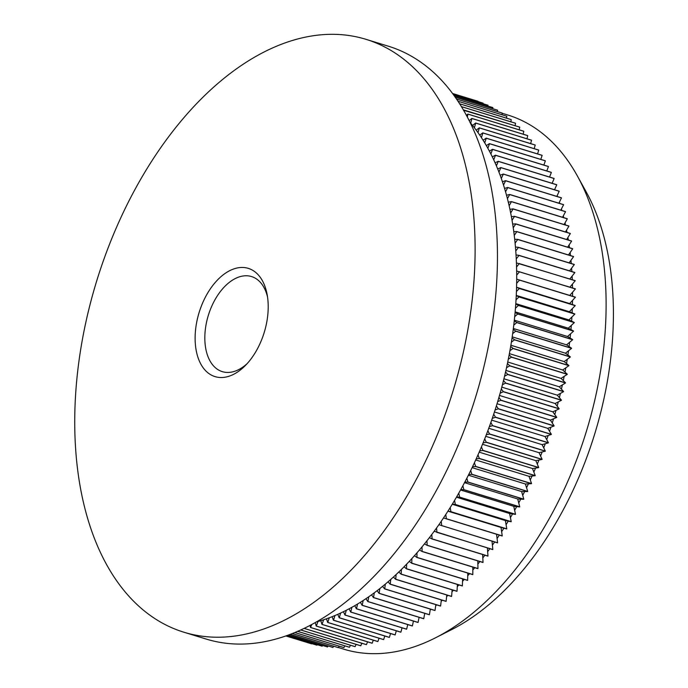 <?xml version="1.0" encoding="UTF-8"?>
<svg xmlns="http://www.w3.org/2000/svg" width="688" height="688" viewBox="0 0 688 688"><rect width="100%" height="100%" fill="white"/><g stroke="black" fill="none" stroke-linecap="round" stroke-linejoin="round"><path stroke-width="1.03" d="M266.419 323.85A56.614 34.047 107.1 0 1 245.22 365.655A56.614 34.047 107.1 0 1 220.375 377.514A56.614 34.047 107.1 0 1 196.914 321.133A56.614 34.047 107.1 0 1 242.967 267.469A56.614 34.047 107.1 0 1 267.107 294.369A56.614 34.047 107.1 0 1 266.419 323.85M267.546 297.01A49.734 29.902 -72.9 0 0 251.524 276.559A49.734 29.902 -72.9 0 0 206.4 322.913A49.734 29.902 -72.9 0 0 222.327 371.649A49.734 29.902 -72.9 0 0 247.061 363.711M577.275 175.775L586.099 191.728A264.768 159.203 107.1 0 1 451.655 629.615L435.401 637.862A279.388 168.001 -72.9 0 0 577.275 175.775A279.388 168.001 -72.9 0 0 507.761 114.999L502.231 113.296M338.47 647.546L343.759 649.171A279.388 168.001 -72.9 0 0 370.024 653.6A279.388 168.001 -72.9 0 0 435.401 637.862M183.902 632.22L206.254 639.083A310.107 186.474 -72.9 0 0 235.408 644.002A310.107 186.474 -72.9 0 0 482.15 373.816A310.107 186.474 -72.9 0 0 388.29 46.182L365.939 39.319A310.107 186.474 -72.9 0 0 336.785 34.4A310.107 186.474 -72.9 0 0 90.042 304.586A310.107 186.474 -72.9 0 0 183.902 632.22A310.107 186.474 -72.9 0 0 213.065 637.14A310.107 186.474 -72.9 0 0 459.808 366.953A310.107 186.474 -72.9 0 0 365.939 39.319M316.652 621.857A279.388 168.001 -72.9 0 0 317.985 621.488A279.388 168.001 -72.9 0 0 320.806 620.653A279.388 168.001 -72.9 0 0 323.627 619.768A279.388 168.001 -72.9 0 0 326.456 618.804A279.388 168.001 -72.9 0 0 329.285 617.781A279.388 168.001 -72.9 0 0 332.115 616.689A279.388 168.001 -72.9 0 0 334.944 615.545A279.388 168.001 -72.9 0 0 337.782 614.324A279.388 168.001 -72.9 0 0 340.612 613.042A279.388 168.001 -72.9 0 0 343.45 611.692A279.388 168.001 -72.9 0 0 346.27 610.29A279.388 168.001 -72.9 0 0 349.1 608.811A279.388 168.001 -72.9 0 0 351.921 607.28A279.388 168.001 -72.9 0 0 354.75 605.681A279.388 168.001 -72.9 0 0 357.554 604.021A279.388 168.001 -72.9 0 0 360.374 602.301A279.388 168.001 -72.9 0 0 363.169 600.521A279.388 168.001 -72.9 0 0 365.973 598.672A279.388 168.001 -72.9 0 0 368.759 596.78A279.388 168.001 -72.9 0 0 371.546 594.81A279.388 168.001 -72.9 0 0 374.315 592.789A279.388 168.001 -72.9 0 0 377.084 590.708A279.388 168.001 -72.9 0 0 379.836 588.575A279.388 168.001 -72.9 0 0 382.58 586.374A279.388 168.001 -72.9 0 0 385.306 584.121A279.388 168.001 -72.9 0 0 388.032 581.807A279.388 168.001 -72.9 0 0 390.741 579.451A279.388 168.001 -72.9 0 0 393.433 577.026A279.388 168.001 -72.9 0 0 396.107 574.549A279.388 168.001 -72.9 0 0 398.782 572.012A279.388 168.001 -72.9 0 0 401.422 569.432A279.388 168.001 -72.9 0 0 404.062 566.792A279.388 168.001 -72.9 0 0 406.677 564.108A279.388 168.001 -72.9 0 0 409.283 561.365A279.388 168.001 -72.9 0 0 411.854 558.57A279.388 168.001 -72.9 0 0 414.425 555.723A279.388 168.001 -72.9 0 0 416.962 552.842A279.388 168.001 -72.9 0 0 419.491 549.893A279.388 168.001 -72.9 0 0 421.993 546.908A279.388 168.001 -72.9 0 0 424.479 543.864A279.388 168.001 -72.9 0 0 426.938 540.785A279.388 168.001 -72.9 0 0 429.381 537.655A279.388 168.001 -72.9 0 0 431.789 534.481A279.388 168.001 -72.9 0 0 434.188 531.256A279.388 168.001 -72.9 0 0 436.545 528.006A279.388 168.001 -72.9 0 0 438.892 524.695A279.388 168.001 -72.9 0 0 441.206 521.349A279.388 168.001 -72.9 0 0 443.502 517.952A279.388 168.001 -72.9 0 0 445.764 514.529A279.388 168.001 -72.9 0 0 448.008 511.055A279.388 168.001 -72.9 0 0 450.21 507.555A279.388 168.001 -72.9 0 0 452.403 504.003A279.388 168.001 -72.9 0 0 454.553 500.434A279.388 168.001 -72.9 0 0 456.677 496.805A279.388 168.001 -72.9 0 0 458.767 493.158A279.388 168.001 -72.9 0 0 460.84 489.469A279.388 168.001 -72.9 0 0 462.869 485.754A279.388 168.001 -72.9 0 0 464.873 481.996A279.388 168.001 -72.9 0 0 466.842 478.22A279.388 168.001 -72.9 0 0 468.786 474.402A279.388 168.001 -72.9 0 0 470.687 470.558A279.388 168.001 -72.9 0 0 472.57 466.679A279.388 168.001 -72.9 0 0 474.402 462.792A279.388 168.001 -72.9 0 0 476.208 458.853A279.388 168.001 -72.9 0 0 477.979 454.906A279.388 168.001 -72.9 0 0 479.717 450.924A279.388 168.001 -72.9 0 0 481.419 446.933A279.388 168.001 -72.9 0 0 483.088 442.9A279.388 168.001 -72.9 0 0 484.713 438.867A279.388 168.001 -72.9 0 0 486.304 434.79A279.388 168.001 -72.9 0 0 487.861 430.714A279.388 168.001 -72.9 0 0 489.374 426.594A279.388 168.001 -72.9 0 0 490.854 422.484A279.388 168.001 -72.9 0 0 492.298 418.338A279.388 168.001 -72.9 0 0 493.7 414.193A279.388 168.001 -72.9 0 0 495.068 410.014A279.388 168.001 -72.9 0 0 496.392 405.834A279.388 168.001 -72.9 0 0 497.682 401.629A279.388 168.001 -72.9 0 0 498.92 397.432A279.388 168.001 -72.9 0 0 500.133 393.209A279.388 168.001 -72.9 0 0 501.294 388.987A279.388 168.001 -72.9 0 0 502.421 384.747A279.388 168.001 -72.9 0 0 503.504 380.507A279.388 168.001 -72.9 0 0 504.553 376.25A279.388 168.001 -72.9 0 0 505.551 372.002A279.388 168.001 -72.9 0 0 506.514 367.736A279.388 168.001 -72.9 0 0 507.426 363.479A279.388 168.001 -72.9 0 0 508.303 359.205A279.388 168.001 -72.9 0 0 509.137 354.948A279.388 168.001 -72.9 0 0 509.928 350.674A279.388 168.001 -72.9 0 0 510.677 346.417A279.388 168.001 -72.9 0 0 511.382 342.142A279.388 168.001 -72.9 0 0 512.044 337.894A279.388 168.001 -72.9 0 0 512.663 333.628A279.388 168.001 -72.9 0 0 513.231 329.389A279.388 168.001 -72.9 0 0 513.764 325.132A279.388 168.001 -72.9 0 0 514.254 320.909A279.388 168.001 -72.9 0 0 514.693 316.669A279.388 168.001 -72.9 0 0 515.097 312.455A279.388 168.001 -72.9 0 0 515.45 308.241A279.388 168.001 -72.9 0 0 515.759 304.053A279.388 168.001 -72.9 0 0 516.026 299.856A279.388 168.001 -72.9 0 0 516.249 295.694A279.388 168.001 -72.9 0 0 516.43 291.531A279.388 168.001 -72.9 0 0 516.559 287.395A279.388 168.001 -72.9 0 0 516.654 283.258A279.388 168.001 -72.9 0 0 516.697 279.165A279.388 168.001 -72.9 0 0 516.697 275.062A279.388 168.001 -72.9 0 0 516.654 271.003A279.388 168.001 -72.9 0 0 516.559 266.953A279.388 168.001 -72.9 0 0 516.43 262.928A279.388 168.001 -72.9 0 0 516.249 258.92A279.388 168.001 -72.9 0 0 516.026 254.947A279.388 168.001 -72.9 0 0 515.759 250.982A279.388 168.001 -72.9 0 0 515.45 247.061A279.388 168.001 -72.9 0 0 515.097 243.148A279.388 168.001 -72.9 0 0 514.701 239.278A279.388 168.001 -72.9 0 0 514.254 235.425A279.388 168.001 -72.9 0 0 513.773 231.615A279.388 168.001 -72.9 0 0 513.239 227.814A279.388 168.001 -72.9 0 0 512.663 224.064A279.388 168.001 -72.9 0 0 512.044 220.332A279.388 168.001 -72.9 0 0 511.382 216.651A279.388 168.001 -72.9 0 0 510.677 212.988A279.388 168.001 -72.9 0 0 509.937 209.367A279.388 168.001 -72.9 0 0 509.146 205.772A279.388 168.001 -72.9 0 0 508.312 202.229A279.388 168.001 -72.9 0 0 507.434 198.712A279.388 168.001 -72.9 0 0 506.523 195.246A279.388 168.001 -72.9 0 0 505.56 191.806A279.388 168.001 -72.9 0 0 504.562 188.417A279.388 168.001 -72.9 0 0 503.513 185.055A279.388 168.001 -72.9 0 0 502.429 181.752A279.388 168.001 -72.9 0 0 501.303 178.476A279.388 168.001 -72.9 0 0 500.142 175.259A279.388 168.001 -72.9 0 0 498.938 172.069A279.388 168.001 -72.9 0 0 497.691 168.938A279.388 168.001 -72.9 0 0 496.401 165.842A279.388 168.001 -72.9 0 0 495.076 162.807A279.388 168.001 -72.9 0 0 493.717 159.805A279.388 168.001 -72.9 0 0 492.316 156.864A279.388 168.001 -72.9 0 0 490.871 153.957A279.388 168.001 -72.9 0 0 489.392 151.111A279.388 168.001 -72.9 0 0 487.869 148.307A279.388 168.001 -72.9 0 0 486.321 145.564A279.388 168.001 -72.9 0 0 484.722 142.863A279.388 168.001 -72.9 0 0 483.096 140.223A279.388 168.001 -72.9 0 0 481.428 137.626A279.388 168.001 -72.9 0 0 479.734 135.089A279.388 168.001 -72.9 0 0 477.997 132.603A279.388 168.001 -72.9 0 0 476.225 130.178A279.388 168.001 -72.9 0 0 474.419 127.796A279.388 168.001 -72.9 0 0 472.579 125.483A279.388 168.001 -72.9 0 0 470.704 123.221A279.388 168.001 -72.9 0 0 469.999 122.395M554.562 189.759L554.803 189.226A279.388 168.001 107.1 0 1 555.07 189.914M556.816 196.39L557.168 195.633A279.388 168.001 107.1 0 1 557.512 196.605M558.905 203.192L559.378 202.212A279.388 168.001 107.1 0 1 559.774 203.459M560.815 210.15L561.425 208.954A279.388 168.001 107.1 0 1 561.855 210.476M562.543 217.27L563.3 215.869A279.388 168.001 107.1 0 1 563.747 217.64M564.1 224.537L565.011 222.929A279.388 168.001 107.1 0 1 565.459 224.959M565.467 231.951L566.542 230.136A279.388 168.001 107.1 0 1 566.989 232.415M566.663 239.493L567.91 237.489A279.388 168.001 107.1 0 1 568.34 240.009M567.669 247.173L569.105 244.971A279.388 168.001 107.1 0 1 569.492 247.732M568.494 254.964L570.12 252.573A279.388 168.001 107.1 0 1 570.472 255.566M569.131 262.859L570.963 260.296A279.388 168.001 107.1 0 1 571.255 263.521M569.578 270.866L571.625 268.131A279.388 168.001 107.1 0 1 571.866 271.571M569.836 278.967L572.115 276.069A279.388 168.001 107.1 0 1 572.278 279.724M569.905 287.163L572.425 284.101A279.388 168.001 107.1 0 1 572.511 287.962M569.784 295.427L572.562 292.219A279.388 168.001 107.1 0 1 572.562 296.279M572.519 300.415A279.388 168.001 107.1 0 1 572.425 304.543L569.647 303.571L575.374 297.276A283.783 170.641 -72.9 0 0 575.374 297.147L516.697 279.165M572.296 308.68A279.388 168.001 107.1 0 1 572.115 312.842L569.38 311.724L575.194 305.653A283.783 170.641 -72.9 0 0 575.194 305.524L572.425 304.543M571.891 317.013A279.388 168.001 107.1 0 1 571.625 321.201L568.942 319.929L574.833 314.098A283.783 170.641 -72.9 0 0 574.841 313.969L572.115 312.842M571.315 325.39A279.388 168.001 107.1 0 1 570.963 329.612L568.331 328.193L574.291 322.603A283.783 170.641 -72.9 0 0 574.299 322.466L571.625 321.201M570.558 333.818A279.388 168.001 107.1 0 1 570.12 338.057L567.548 336.501L573.56 331.152A283.783 170.641 -72.9 0 0 573.577 331.023L570.963 329.612M569.63 342.289A279.388 168.001 107.1 0 1 569.096 346.537L566.585 344.843L572.665 339.743A283.783 170.641 -72.9 0 0 572.674 339.605L570.12 338.057M568.529 350.785A279.388 168.001 107.1 0 1 567.91 355.042L565.459 353.211L571.582 348.36A283.783 170.641 -72.9 0 0 571.599 348.231L569.096 346.537M567.247 359.299A279.388 168.001 107.1 0 1 566.542 363.574L564.151 361.596L570.326 357.012A283.783 170.641 -72.9 0 0 570.343 356.874L567.91 355.042M565.794 367.831A279.388 168.001 107.1 0 1 565.003 372.105L562.681 369.989L568.89 365.672A283.783 170.641 -72.9 0 0 568.916 365.534L566.542 363.574M564.169 376.362A279.388 168.001 107.1 0 1 563.291 380.636L561.047 378.391L567.282 374.332A283.783 170.641 -72.9 0 0 567.308 374.203L565.003 372.105M562.38 384.884A279.388 168.001 107.1 0 1 561.417 389.159L559.241 386.785L565.51 383.001A283.783 170.641 -72.9 0 0 565.536 382.863L563.291 380.636M560.419 393.398A279.388 168.001 107.1 0 1 559.37 397.655L557.263 395.161L563.558 391.653A283.783 170.641 -72.9 0 0 563.584 391.515L561.417 389.159M558.286 401.895A279.388 168.001 107.1 0 1 557.16 406.144L555.13 403.512L561.434 400.287A283.783 170.641 -72.9 0 0 561.468 400.149L559.37 397.655M555.999 410.358A279.388 168.001 107.1 0 1 554.795 414.589L552.834 411.837L559.146 408.887A283.783 170.641 -72.9 0 0 559.189 408.758L557.16 406.144M553.548 418.786A279.388 168.001 107.1 0 1 552.258 422.991L550.383 420.119L556.695 417.461A283.783 170.641 -72.9 0 0 556.738 417.324L554.795 414.589M550.933 427.162A279.388 168.001 107.1 0 1 549.566 431.342L547.777 428.349L554.081 425.984A283.783 170.641 -72.9 0 0 554.124 425.846L552.258 422.991M548.164 435.487A279.388 168.001 107.1 0 1 546.719 439.632L545.008 436.527L551.312 434.446A283.783 170.641 -72.9 0 0 551.355 434.317L549.566 431.342M545.249 443.751A279.388 168.001 107.1 0 1 543.726 447.862L542.101 444.646L548.379 442.857A283.783 170.641 -72.9 0 0 548.422 442.728L546.719 439.632M542.17 451.939A279.388 168.001 107.1 0 1 540.579 456.015L539.039 452.687L545.292 451.199A283.783 170.641 -72.9 0 0 545.343 451.07L543.726 447.862M538.953 460.057A279.388 168.001 107.1 0 1 537.285 464.082L535.832 460.65L542.058 459.455A283.783 170.641 -72.9 0 0 542.11 459.326L540.579 456.015M535.582 468.081A279.388 168.001 107.1 0 1 533.845 472.063L532.478 468.528L538.678 467.625A283.783 170.641 -72.9 0 0 538.73 467.505L537.285 464.082M532.073 476.01A279.388 168.001 107.1 0 1 530.267 479.94L528.995 476.311L535.152 475.709A283.783 170.641 -72.9 0 0 535.204 475.58L533.845 472.063M528.436 483.836A279.388 168.001 107.1 0 1 526.552 487.715L525.374 483.991L531.48 483.681A283.783 170.641 -72.9 0 0 531.54 483.561L530.267 479.94M524.652 491.55A279.388 168.001 107.1 0 1 522.708 495.369L521.624 491.55L527.67 491.55A283.783 170.641 -72.9 0 0 527.73 491.43L526.552 487.715M520.739 499.144A279.388 168.001 107.1 0 1 518.735 502.911L517.737 498.998L523.731 499.29A283.783 170.641 -72.9 0 0 523.792 499.178L522.708 495.369M516.705 506.617A279.388 168.001 107.1 0 1 514.633 510.315L513.738 506.325L519.664 506.918A283.783 170.641 -72.9 0 0 519.724 506.798L518.735 502.911M512.543 513.962A279.388 168.001 107.1 0 1 510.419 517.582L509.61 513.515L515.467 514.4A283.783 170.641 -72.9 0 0 515.536 514.289L514.633 510.315M508.269 521.16A279.388 168.001 107.1 0 1 506.076 524.712L505.37 520.567L511.15 521.753A283.783 170.641 -72.9 0 0 511.218 521.642L510.419 517.582M503.874 528.212A279.388 168.001 107.1 0 1 501.629 531.686L501.019 527.464L506.712 528.952A283.783 170.641 -72.9 0 0 506.781 528.84L506.076 524.712M499.35 535.126A279.388 168.001 107.1 0 1 497.071 538.498L496.564 534.275M494.655 541.998A279.388 168.001 107.1 0 1 492.41 545.154L492.032 541.189M489.839 548.697A279.388 168.001 107.1 0 1 487.654 551.638L487.388 547.94M484.928 555.216A279.388 168.001 107.1 0 1 482.804 557.942L482.632 554.511M479.914 561.554A279.388 168.001 107.1 0 1 477.859 564.057L477.773 560.892M474.806 567.703A279.388 168.001 107.1 0 1 472.828 569.991L472.819 567.093M469.603 573.654A279.388 168.001 107.1 0 1 467.72 575.727L467.771 573.087M464.314 579.399A279.388 168.001 107.1 0 1 462.542 581.257L462.637 578.883M458.948 584.938A279.388 168.001 107.1 0 1 457.288 586.589L457.417 584.473M453.495 590.261A279.388 168.001 107.1 0 1 451.973 591.706L452.128 589.84M447.983 595.369A279.388 168.001 107.1 0 1 446.607 596.599L446.761 595M442.393 600.254A279.388 168.001 107.1 0 1 441.171 601.278L441.335 599.927M436.734 604.907A279.388 168.001 107.1 0 1 435.702 605.724L435.857 604.632M431.023 609.319A279.388 168.001 107.1 0 1 430.181 609.946L430.318 609.104M425.244 613.498A279.388 168.001 107.1 0 1 424.625 613.928L424.728 613.335M285.924 635.961L311.69 643.873A283.783 170.641 -72.9 0 1 311.612 643.848L306.573 642.3M316.901 645.172L286.38 635.798L316.815 645.155A283.783 170.641 -72.9 0 0 316.901 645.172L317.202 644.682M322.182 646.195L287.283 635.48L322.096 646.178A283.783 170.641 -72.9 0 0 322.182 646.195L322.612 645.456M288.582 635.007L327.445 646.944A283.783 170.641 -72.9 0 0 327.531 646.952L328.081 645.963M290.31 634.362L332.863 647.425A283.783 170.641 -72.9 0 0 332.949 647.434L333.603 646.195M292.417 633.545L338.333 647.649A283.783 170.641 -72.9 0 0 338.419 647.649L339.167 646.152M294.885 632.556L343.854 647.589A283.783 170.641 -72.9 0 0 343.94 647.589L344.783 645.834M297.672 631.369L349.427 647.262A283.783 170.641 -72.9 0 0 349.513 647.253L350.433 645.241M414.425 555.723L416.902 557.469L472.768 574.626A283.783 170.641 -72.9 0 0 472.845 574.532L472.828 569.991M409.283 561.365L411.699 563.24L467.565 580.397A283.783 170.641 -72.9 0 0 467.642 580.311L467.72 575.727M424.479 543.864L427.076 545.326L482.942 562.483A283.783 170.641 -72.9 0 0 483.019 562.388L482.804 557.942M419.491 549.893L422.028 551.501L477.893 568.649A283.783 170.641 -72.9 0 0 477.979 568.555L477.859 564.057M393.433 577.026L395.652 579.305L451.517 596.462A283.783 170.641 -72.9 0 0 451.603 596.384L451.973 591.706M388.032 581.807L390.173 584.224L446.048 601.372A283.783 170.641 -72.9 0 0 446.125 601.303L446.607 596.599M404.062 566.792L406.419 568.813L462.284 585.961A283.783 170.641 -72.9 0 0 462.362 585.875L462.542 581.257M398.782 572.012L401.061 574.17L456.927 591.319A283.783 170.641 -72.9 0 0 457.013 591.241L457.288 586.589M434.188 531.256L492.754 549.592A283.783 170.641 -72.9 0 0 492.823 549.488L492.41 545.154M429.381 537.655L432.03 538.971L487.895 556.128A283.783 170.641 -72.9 0 0 487.973 556.024L487.654 551.638M443.502 517.952L502.171 535.995A283.783 170.641 -72.9 0 0 502.24 535.883L501.629 531.686M438.892 524.695L497.51 542.875A283.783 170.641 -72.9 0 0 497.587 542.772L497.071 538.498M371.546 594.81L373.464 597.597L429.329 614.754A283.783 170.641 -72.9 0 0 429.415 614.685L430.181 609.946M365.973 598.672L367.813 601.579L423.679 618.736A283.783 170.641 -72.9 0 0 423.765 618.675L424.625 613.928M382.58 586.374L384.652 588.911L440.518 606.068A283.783 170.641 -72.9 0 0 440.604 605.999L441.171 601.278M377.084 590.708L379.079 593.374L434.945 610.523A283.783 170.641 -72.9 0 0 435.031 610.462L435.702 605.724M360.374 602.301L362.129 605.32L417.994 622.477A283.783 170.641 -72.9 0 0 418.08 622.416L419.035 617.678M354.75 605.681L356.418 608.82L412.284 625.968A283.783 170.641 -72.9 0 0 412.37 625.917L413.419 621.178M349.1 608.811L350.691 612.062L406.556 629.21A283.783 170.641 -72.9 0 0 406.642 629.159L407.752 624.575M343.45 611.692L344.946 615.046L400.812 632.203A283.783 170.641 -72.9 0 0 400.906 632.152L402.033 627.826M337.782 614.324L339.193 617.781L395.058 634.929A283.783 170.641 -72.9 0 0 395.153 634.886L396.305 630.81M332.115 616.689L333.439 620.249L389.305 637.406A283.783 170.641 -72.9 0 0 389.399 637.363L390.552 633.545M326.456 618.804L327.694 622.459L383.56 639.608A283.783 170.641 -72.9 0 0 383.646 639.582L384.798 636.022M320.806 620.653L321.95 624.403L377.815 641.56A283.783 170.641 -72.9 0 0 377.901 641.526L379.045 638.223M315.276 622.631L316.222 626.08L372.088 643.237A283.783 170.641 -72.9 0 0 372.174 643.211L373.292 640.167M310.021 625.478L310.512 627.499L366.377 644.647A283.783 170.641 -72.9 0 0 366.463 644.63L367.547 641.844M304.724 628.144L304.827 628.634L360.693 645.791A283.783 170.641 -72.9 0 0 360.787 645.774L361.819 643.246M300.768 629.993L355.042 646.66A283.783 170.641 -72.9 0 0 355.128 646.651L356.109 644.381M546.788 170.959L548.439 166.556A283.783 170.641 -72.9 0 0 548.396 166.462L492.522 149.313L489.392 151.111M543.873 165.077L545.36 160.863A283.783 170.641 -72.9 0 0 545.309 160.777L489.443 143.62L486.321 145.564M552.266 182.999L554.132 178.527A283.783 170.641 -72.9 0 0 554.098 178.433L498.232 161.284L495.076 162.807M549.583 176.962L551.363 172.447A283.783 170.641 -72.9 0 0 551.32 172.353L495.455 155.196L492.316 156.864M534.18 148.651L535.221 145.065A283.783 170.641 -72.9 0 0 535.161 144.987L479.295 127.839L476.225 130.178M530.646 143.603L531.549 140.24A283.783 170.641 -72.9 0 0 531.497 140.171L475.632 123.014L472.579 125.483M540.794 159.392L542.127 155.385A283.783 170.641 -72.9 0 0 542.075 155.299L486.21 138.15L483.096 140.223M537.56 153.914L538.747 150.113A283.783 170.641 -72.9 0 0 538.687 150.036L482.821 132.887L479.734 135.089M565.011 222.929L567.316 218.844A283.783 170.641 -72.9 0 0 567.29 218.732L511.425 201.575L508.312 202.229M563.3 215.869L565.545 211.706A283.783 170.641 -72.9 0 0 565.51 211.594L509.645 194.446L506.523 195.246M567.91 237.489L570.352 233.559A283.783 170.641 -72.9 0 0 570.335 233.447L514.461 216.29L511.382 216.651M566.542 230.136L568.924 226.128A283.783 170.641 -72.9 0 0 568.899 226.017L513.033 208.86L509.937 209.367M557.168 195.633L559.198 191.273A283.783 170.641 -72.9 0 0 559.155 191.169L503.289 174.021L500.142 175.259M554.803 189.226L556.747 184.814A283.783 170.641 -72.9 0 0 556.704 184.711L500.838 167.562L497.691 168.938M561.425 208.954L563.592 204.732A283.783 170.641 -72.9 0 0 563.567 204.62L507.701 187.471L504.562 188.417M559.378 202.212L561.477 197.912A283.783 170.641 -72.9 0 0 561.442 197.809L505.577 180.66L502.429 181.752M515.097 125.689L515.553 123.272A283.783 170.641 -72.9 0 0 515.484 123.212L461.33 106.588M519.191 129.817L519.741 127.16A283.783 170.641 -72.9 0 0 519.681 127.099L463.506 110.235M526.965 138.778L527.748 135.648A283.783 170.641 -72.9 0 0 527.687 135.579L471.822 118.422L469.164 120.71M523.147 134.186L523.809 131.288A283.783 170.641 -72.9 0 0 523.749 131.219L467.883 114.062L466.404 115.412M510.866 121.802L511.236 119.635A283.783 170.641 -72.9 0 0 511.167 119.583L459.55 103.733M506.523 118.155L506.807 116.246A283.783 170.641 -72.9 0 0 506.738 116.195L457.907 101.205M502.257 113.107A283.783 170.641 -72.9 0 0 502.188 113.056L456.436 99.012L502.257 113.107L502.042 114.758M497.605 110.226A283.783 170.641 -72.9 0 0 497.536 110.183L455.155 97.171L497.605 110.226L497.458 111.611M492.746 108.713L492.849 107.603A283.783 170.641 -72.9 0 0 492.771 107.56L454.106 95.692M487.93 106.072L487.99 105.238A283.783 170.641 -72.9 0 0 487.912 105.204L453.289 94.574M483.036 103.131A283.783 170.641 -72.9 0 0 482.959 103.105L452.747 93.826L483.036 103.131L483.01 103.699M477.988 101.575L477.997 101.299A283.783 170.641 -72.9 0 0 477.919 101.274L452.472 93.456M570.12 252.573L572.683 248.824A283.783 170.641 -72.9 0 0 572.665 248.703L516.8 231.546L513.773 231.615M569.105 244.971L571.608 241.127A283.783 170.641 -72.9 0 0 571.59 241.006L515.725 223.858L512.663 224.064M570.963 260.296L573.577 256.641A283.783 170.641 -72.9 0 0 573.568 256.521L517.703 239.364L514.701 239.278M571.625 268.131L574.299 264.57A283.783 170.641 -72.9 0 0 574.291 264.45L518.425 247.293L515.45 247.061M572.115 276.069L574.841 272.611A283.783 170.641 -72.9 0 0 574.833 272.482L518.967 255.334L516.026 254.947M572.425 284.101L575.202 280.747A283.783 170.641 -72.9 0 0 575.194 280.618L516.43 262.928M572.562 292.219L575.374 288.969A283.783 170.641 -72.9 0 0 575.374 288.84L516.654 271.003M288.607 634.998L327.531 646.952M290.336 634.353L332.949 647.434M292.452 633.536L338.419 647.649M294.92 632.539L343.94 647.589M297.723 631.352L349.513 647.253M416.902 557.469A283.783 170.641 -72.9 0 0 416.98 557.383L472.845 574.532M411.699 563.24A283.783 170.641 -72.9 0 0 411.777 563.154L467.642 580.311M427.076 545.326A283.783 170.641 -72.9 0 0 427.153 545.231L483.019 562.388M422.028 551.501A283.783 170.641 -72.9 0 0 422.114 551.406L477.979 568.555M395.652 579.305A283.783 170.641 -72.9 0 0 395.738 579.227L451.603 596.384M390.173 584.224A283.783 170.641 -72.9 0 0 390.259 584.146L446.125 601.303M406.419 568.813A283.783 170.641 -72.9 0 0 406.496 568.727L462.362 585.875M401.061 574.17A283.783 170.641 -72.9 0 0 401.147 574.084L457.013 591.241M452.403 504.003L455.284 504.596A283.783 170.641 -72.9 0 0 455.353 504.485L511.218 521.642M455.284 504.596L511.15 521.753M448.008 511.055L450.846 511.795A283.783 170.641 -72.9 0 0 450.915 511.683L506.781 528.84M450.846 511.795L506.712 528.952M460.84 489.469L463.798 489.761A283.783 170.641 -72.9 0 0 463.858 489.65L519.724 506.798M463.798 489.761L519.664 506.918M456.677 496.805L459.601 497.252A283.783 170.641 -72.9 0 0 459.67 497.132L515.536 514.289M459.601 497.252L515.467 514.4M436.889 532.435A283.783 170.641 -72.9 0 0 436.957 532.331L492.823 549.488M432.03 538.971A283.783 170.641 -72.9 0 0 432.107 538.876L487.973 556.024M446.306 518.838A283.783 170.641 -72.9 0 0 446.374 518.735L502.24 535.883M441.644 525.727A283.783 170.641 -72.9 0 0 441.722 525.615L497.587 542.772M373.464 597.597A283.783 170.641 -72.9 0 0 373.55 597.537L429.415 614.685M367.813 601.579A283.783 170.641 -72.9 0 0 367.899 601.518L423.765 618.675M384.652 588.911A283.783 170.641 -72.9 0 0 384.738 588.842L440.604 605.999M379.079 593.374A283.783 170.641 -72.9 0 0 379.165 593.305L435.031 610.462M362.129 605.32A283.783 170.641 -72.9 0 0 362.215 605.268L418.08 622.416M356.418 608.82A283.783 170.641 -72.9 0 0 356.504 608.76L412.37 625.917M350.691 612.062A283.783 170.641 -72.9 0 0 350.777 612.01L406.642 629.159M344.946 615.046A283.783 170.641 -72.9 0 0 345.041 615.003L400.906 632.152M339.193 617.781A283.783 170.641 -72.9 0 0 339.287 617.738L395.153 634.886M333.439 620.249A283.783 170.641 -72.9 0 0 333.534 620.215L389.399 637.363M327.694 622.459A283.783 170.641 -72.9 0 0 327.78 622.425L383.646 639.582M321.95 624.403A283.783 170.641 -72.9 0 0 322.036 624.377L377.901 641.526M316.222 626.08A283.783 170.641 -72.9 0 0 316.308 626.063L372.174 643.211M310.512 627.499A283.783 170.641 -72.9 0 0 310.598 627.473L366.463 644.63M304.827 628.634A283.783 170.641 -72.9 0 0 304.922 628.617L360.787 645.774M300.819 629.976L355.128 646.651M490.871 153.957L492.574 149.399A283.783 170.641 -72.9 0 0 492.522 149.313M492.574 149.399L548.439 166.556M487.869 148.307L489.495 143.715A283.783 170.641 -72.9 0 0 489.443 143.62M489.495 143.715L545.36 160.863M496.401 165.842L498.267 161.379A283.783 170.641 -72.9 0 0 498.232 161.284M498.267 161.379L554.132 178.527M493.717 159.805L495.498 155.29A283.783 170.641 -72.9 0 0 495.455 155.196M495.498 155.29L551.363 172.447M477.997 132.603L479.355 127.916A283.783 170.641 -72.9 0 0 479.295 127.839M479.355 127.916L535.221 145.065M474.419 127.796L475.683 123.092A283.783 170.641 -72.9 0 0 475.632 123.014M475.683 123.092L531.549 140.24M484.722 142.863L486.261 138.228A283.783 170.641 -72.9 0 0 486.21 138.15M486.261 138.228L542.127 155.385M481.428 137.626L482.881 132.965A283.783 170.641 -72.9 0 0 482.821 132.887M482.881 132.965L538.747 150.113M509.146 205.772L511.451 201.687A283.783 170.641 -72.9 0 0 511.425 201.575M511.451 201.687L567.316 218.844M507.434 198.712L509.679 194.558A283.783 170.641 -72.9 0 0 509.645 194.446M509.679 194.558L565.545 211.706M512.044 220.332L514.486 216.41A283.783 170.641 -72.9 0 0 514.461 216.29M514.486 216.41L570.352 233.559M510.677 212.988L513.059 208.98A283.783 170.641 -72.9 0 0 513.033 208.86M513.059 208.98L568.924 226.128M501.303 178.476L503.332 174.124A283.783 170.641 -72.9 0 0 503.289 174.021M503.332 174.124L559.198 191.273M498.938 172.069L500.881 167.657A283.783 170.641 -72.9 0 0 500.838 167.562M500.881 167.657L556.747 184.814M505.56 191.806L507.727 187.575A283.783 170.641 -72.9 0 0 507.701 187.471M507.727 187.575L563.592 204.732M503.513 185.055L505.611 180.763A283.783 170.641 -72.9 0 0 505.577 180.66M505.611 180.763L561.477 197.912M461.364 106.631L515.553 123.272M463.746 110.648L463.875 110.003A283.783 170.641 -72.9 0 0 463.815 109.942M463.875 110.003L519.741 127.16M470.704 123.221L471.882 118.491A283.783 170.641 -72.9 0 0 471.822 118.422M471.882 118.491L527.748 135.648M467.281 117.046L467.943 114.131A283.783 170.641 -72.9 0 0 467.883 114.062M467.943 114.131L523.809 131.288M459.575 103.776L511.236 119.635M457.933 101.239L506.807 116.246M454.114 95.709L492.849 107.603M453.306 94.583L487.99 105.238M452.472 93.465L477.997 101.299M514.254 235.425L516.817 231.667A283.783 170.641 -72.9 0 0 516.8 231.546M516.817 231.667L572.683 248.824M513.239 227.814L515.742 223.978A283.783 170.641 -72.9 0 0 515.725 223.858M515.742 223.978L571.608 241.127M515.097 243.148L517.711 239.484A283.783 170.641 -72.9 0 0 517.703 239.364M517.711 239.484L573.577 256.641M515.759 250.982L518.434 247.422A283.783 170.641 -72.9 0 0 518.425 247.293M518.434 247.422L574.299 264.57M516.249 258.92L518.976 255.454A283.783 170.641 -72.9 0 0 518.967 255.334M518.976 255.454L574.841 272.611M516.559 266.953L519.328 263.59A283.783 170.641 -72.9 0 0 519.328 263.461M519.328 263.59L575.202 280.747M516.697 275.062L519.509 271.812A283.783 170.641 -72.9 0 0 519.509 271.691M519.509 271.812L575.374 288.969M516.654 283.258L519.509 280.119A283.783 170.641 -72.9 0 0 519.509 279.99M519.509 280.119L575.374 297.276M516.43 291.531L519.328 288.504A283.783 170.641 -72.9 0 0 519.328 288.367L575.194 305.524M519.328 288.504L575.194 305.653M516.026 299.856L518.967 296.949A283.783 170.641 -72.9 0 0 518.967 296.812L574.841 313.969M518.967 296.949L574.833 314.098M515.45 308.241L518.417 305.446A283.783 170.641 -72.9 0 0 518.434 305.317L574.299 322.466M518.417 305.446L574.291 322.603M514.693 316.669L517.694 313.995A283.783 170.641 -72.9 0 0 517.711 313.866L573.577 331.023M517.694 313.995L573.56 331.152M513.764 325.132L516.8 322.586A283.783 170.641 -72.9 0 0 516.808 322.457L572.674 339.605M516.8 322.586L572.665 339.743M512.663 333.628L515.716 331.212A283.783 170.641 -72.9 0 0 515.733 331.074L571.599 348.231M515.716 331.212L571.582 348.36M511.382 342.142L514.461 339.855A283.783 170.641 -72.9 0 0 514.478 339.726L570.343 356.874M514.461 339.855L570.326 357.012M509.928 350.674L513.024 348.515A283.783 170.641 -72.9 0 0 513.05 348.386L568.916 365.534M513.024 348.515L568.89 365.672M508.303 359.205L511.416 357.184A283.783 170.641 -72.9 0 0 511.442 357.046L567.308 374.203M511.416 357.184L567.282 374.332M506.514 367.736L509.636 365.844A283.783 170.641 -72.9 0 0 509.67 365.715L565.536 382.863M509.636 365.844L565.51 383.001M504.553 376.25L507.692 374.496A283.783 170.641 -72.9 0 0 507.718 374.367L563.584 391.515M507.692 374.496L563.558 391.653M502.421 384.747L505.568 383.13A283.783 170.641 -72.9 0 0 505.603 383.001L561.468 400.149M505.568 383.13L561.434 400.287M500.133 393.209L503.281 391.739A283.783 170.641 -72.9 0 0 503.324 391.601L559.189 408.758M503.281 391.739L559.146 408.887M497.682 401.629L500.83 400.304A283.783 170.641 -72.9 0 0 500.873 400.175L556.738 417.324M500.83 400.304L556.695 417.461M495.068 410.014L498.215 408.827A283.783 170.641 -72.9 0 0 498.258 408.698L554.124 425.846M498.215 408.827L554.081 425.984M492.298 418.338L495.446 417.298A283.783 170.641 -72.9 0 0 495.489 417.169L551.355 434.317M495.446 417.298L551.312 434.446M489.374 426.594L492.513 425.709A283.783 170.641 -72.9 0 0 492.556 425.58L548.422 442.728M492.513 425.709L548.379 442.857M486.304 434.79L489.426 434.042A283.783 170.641 -72.9 0 0 489.478 433.913L545.343 451.07M489.426 434.042L545.292 451.199M483.088 442.9L486.192 442.307A283.783 170.641 -72.9 0 0 486.244 442.178L542.11 459.326M486.192 442.307L542.058 459.455M479.717 450.924L482.813 450.477A283.783 170.641 -72.9 0 0 482.864 450.348L538.73 467.505M482.813 450.477L538.678 467.625M476.208 458.853L479.278 458.552A283.783 170.641 -72.9 0 0 479.338 458.432L535.204 475.58M479.278 458.552L535.152 475.709M472.57 466.679L475.614 466.533A283.783 170.641 -72.9 0 0 475.675 466.404L531.54 483.561M475.614 466.533L531.48 483.681M468.786 474.402L471.805 474.393A283.783 170.641 -72.9 0 0 471.865 474.273L527.73 491.43M471.805 474.393L527.67 491.55M464.873 481.996L467.866 482.142A283.783 170.641 -72.9 0 0 467.926 482.021L523.792 499.178M467.866 482.142L523.731 499.29M416.98 557.383L416.962 552.842M411.777 563.154L411.854 558.57M427.153 545.231L426.938 540.785M422.114 551.406L421.993 546.908M395.738 579.227L396.107 574.549M390.259 584.146L390.741 579.451M406.496 568.727L406.677 564.108M401.147 574.084L401.422 569.432M455.353 504.485L454.553 500.434M450.915 511.683L450.21 507.555M463.858 489.65L462.869 485.754M459.67 497.132L458.767 493.158M436.957 532.331L436.545 528.006M432.107 538.876L431.789 534.481M446.374 518.735L445.764 514.529M441.722 525.615L441.206 521.349M373.55 597.537L374.315 592.789M367.899 601.518L368.759 596.78M384.738 588.842L385.306 584.121M379.165 593.305L379.836 588.575M362.215 605.268L363.169 600.521M356.504 608.76L357.554 604.021M350.777 612.01L351.921 607.28M345.041 615.003L346.27 610.29M339.287 617.738L340.612 613.042M333.534 620.215L334.944 615.545M327.78 622.425L329.285 617.781M322.036 624.377L323.627 619.768M316.308 626.063L317.985 621.488M310.598 627.473L311.724 624.575M304.922 628.617L305.214 627.903M519.328 288.367L516.559 287.395M518.967 296.812L516.249 295.694M518.434 305.317L515.759 304.053M517.711 313.866L515.097 312.455M516.808 322.457L514.254 320.909M515.733 331.074L513.231 329.389M514.478 339.726L512.044 337.894M513.05 348.386L510.677 346.417M511.442 357.046L509.137 354.948M509.67 365.715L507.426 363.479M507.718 374.367L505.551 372.002M505.603 383.001L503.504 380.507M503.324 391.601L501.294 388.987M500.873 400.175L498.92 397.432M498.258 408.698L496.392 405.834M495.489 417.169L493.7 414.193M492.556 425.58L490.854 422.484M489.478 433.913L487.861 430.714M486.244 442.178L484.713 438.867M482.864 450.348L481.419 446.933M479.338 458.432L477.979 454.906M475.675 466.404L474.402 462.792M471.865 474.273L470.687 470.558M467.926 482.021L466.842 478.22M464.52 482.666L517.737 498.998M468.382 475.21L521.624 491.55M472.106 467.634L525.374 483.991M475.709 459.954L528.995 476.311M479.183 452.162L532.478 468.528M482.52 444.285L535.832 460.65M485.711 436.321L539.039 452.687M488.764 428.271L542.101 444.646M491.671 420.153L545.008 436.527M494.431 411.974L547.777 428.349M497.037 403.736L550.383 420.119M499.497 395.454L552.834 411.837M501.793 387.138L555.13 403.512M503.934 378.787L557.263 395.161M505.912 370.411L559.241 386.785M507.735 362.026L561.047 378.391M509.387 353.632L562.681 369.989M510.874 345.238L564.151 361.596M512.199 336.853L565.459 353.211M513.351 328.494L566.585 344.843M514.332 320.161L567.548 336.501M515.149 311.862L568.331 328.193M515.794 303.614L568.942 319.929M516.267 295.41L569.38 311.724M516.568 287.266L569.647 303.571M456.454 497.192L509.61 513.515M460.547 489.994L513.738 506.325M447.931 511.167L501.019 527.464M452.248 504.252L505.37 520.567"/></g></svg>

